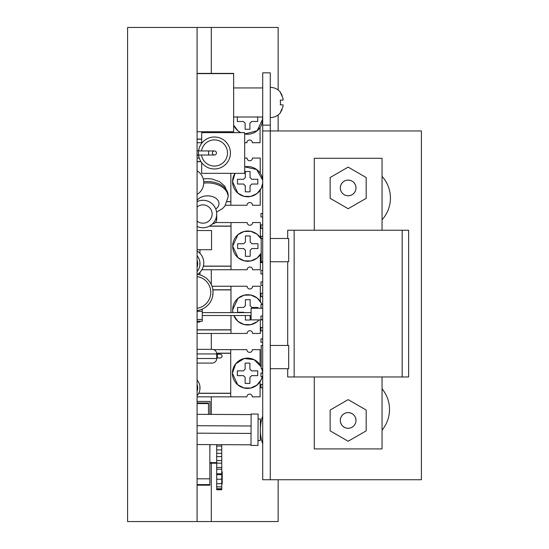 <?xml version="1.0" encoding="UTF-8"?>
<svg xmlns="http://www.w3.org/2000/svg" width="549" height="549" viewBox="0 0 549 549"><rect width="100%" height="100%" fill="white"/><g stroke="black" fill="none" stroke-linecap="round" stroke-linejoin="round"><path stroke-width="0.82" d="M197.084 226.421A13.732 13.732 0 0 0 216.711 214.021A13.732 13.732 0 0 0 197.084 201.613M197.084 363.081L212.134 363.081A4.577 4.577 0 0 0 216.711 358.504L197.084 358.504M197.084 353.927L216.711 353.927A4.577 4.577 0 0 0 212.134 349.349L197.084 349.349M212.511 223.903A4.577 4.577 0 0 0 216.711 219.339L215.64 219.339M216.457 152.986A2.031 2.031 0 0 1 214.426 155.024A2.031 2.031 0 0 1 212.388 152.986A2.031 2.031 0 0 0 214.426 155.024A2.031 2.031 0 0 0 216.457 152.986A2.031 2.031 0 0 0 214.426 150.954A2.031 2.031 0 0 0 212.388 152.986A2.031 2.031 0 0 1 214.426 150.954A2.031 2.031 0 0 1 216.457 152.986A2.031 2.031 0 0 0 214.426 150.954A2.031 2.031 0 0 0 212.388 152.986M230.408 152.986A15.983 15.983 0 0 1 215.441 168.941A15.983 15.983 0 0 1 198.566 155.024A15.983 15.983 0 0 0 215.441 168.941A15.983 15.983 0 0 0 230.408 152.986A15.983 15.983 0 0 0 215.441 137.037A15.983 15.983 0 0 0 198.566 150.954M198.608 155.312L197.084 155.312L198.608 155.312M198.608 150.666L197.084 150.666M201.675 162.634L201.675 173.333L244.689 173.333L244.689 132.645L201.675 132.645L201.675 143.344M199.96 321.213L199.96 321.906L197.084 322.311M222.022 356.788L220.856 357.955L217.37 357.955L217.37 354.235L220.856 354.235L222.022 355.395L222.022 356.788M216.711 357.955L217.37 357.955M216.711 354.235L217.37 354.235M221.748 483.326L222.201 483.326L222.201 471.783L221.748 471.783M221.748 475.448L222.201 475.448M216.711 449.919L216.711 446.076L221.748 446.076L221.748 449.919L216.711 449.919L216.711 453.33L221.748 453.33L221.748 456.603L216.711 456.603L216.711 453.33M221.748 449.919L221.748 453.33M216.711 483.683L221.748 483.683L221.748 486.881L216.711 486.881L216.711 479.25L221.748 479.25L221.748 483.683M221.748 486.881L221.748 488.727L216.711 488.727L216.711 486.881M216.711 474.672L216.711 473.773L221.748 473.773L221.748 474.672L216.711 474.672L216.711 479.25M221.748 474.672L221.748 479.25M216.711 469.223L216.711 467.453L221.748 467.453L221.748 469.223L216.711 469.223L216.711 473.773M221.748 469.223L221.748 473.773M216.711 463.123L216.711 460.549L221.748 460.549L221.748 463.123L216.711 463.123L216.711 467.453M221.748 463.123L221.748 467.453M216.711 460.549L216.711 456.603M221.748 456.603L221.748 460.549M216.711 446.076L216.711 444.649M221.748 444.676L221.748 446.076M216.711 489.18L221.748 489.18L216.711 489.31L216.711 488.727M221.748 489.18L221.748 488.727M197.084 402.993L208.496 402.993L208.496 414.385M209.965 414.392L209.965 401.436L197.084 401.436M209.965 444.615L209.848 452.101M197.084 484.602L209.848 484.602L209.848 444.615M197.084 478.81L209.848 478.81M221.748 483.909L222.201 483.909L222.201 483.326M221.748 489.31L221.748 489.756L216.711 489.756L216.711 489.31M208.496 403.57L197.084 403.57M197.084 485.179L209.848 485.179L209.848 484.602M213.033 293.241L212.655 294.628M212.888 294.738L212.902 294.738A18.309 18.309 0 0 1 212.888 294.854L212.888 294.854A18.309 18.309 0 0 0 212.902 294.738L212.902 294.738A18.309 18.309 0 0 1 197.084 310.576M212.902 294.738A18.309 18.309 0 0 1 212.888 294.854L212.827 294.854A18.247 18.247 0 0 0 212.978 293.049L213.039 293.049A18.309 18.309 0 0 1 212.937 294.463M212.888 289.975L212.937 290.366A18.309 18.309 0 0 1 213.039 293.049M197.084 274.26A18.309 18.309 0 0 1 212.902 290.092L212.888 290.092M212.937 290.366A18.309 18.309 0 0 1 213.039 291.787L212.978 291.787A18.247 18.247 0 0 0 212.84 290.092M199.719 387.869L199.953 389.015A12.016 12.016 0 0 1 197.084 395.719A12.016 12.016 0 0 0 199.953 388.98L199.953 386.729A12.016 12.016 0 0 0 197.084 380.025A12.016 12.016 0 0 1 199.953 386.764M199.953 389.015L199.953 388.98A12.016 12.016 0 0 1 197.084 395.719M200.008 387.869L199.953 386.729M199.719 263.664L199.953 264.81A12.016 12.016 0 0 1 197.084 271.515A12.016 12.016 0 0 0 199.953 264.776L199.953 262.525A12.016 12.016 0 0 0 197.084 255.82A12.016 12.016 0 0 1 199.953 262.559M199.953 264.81L199.953 264.776A12.016 12.016 0 0 1 197.084 271.515M200.008 263.664L199.953 262.525M197.084 251.051A13.732 13.732 0 0 1 197.571 274.328M197.084 170.828A13.732 13.732 0 0 1 197.084 194.408M199.96 249.72L199.96 253.336M199.96 272.345L199.96 274.864M197.084 321.213L202.258 321.213L202.258 309.588L201.085 309.588M197.084 319.47L202.258 319.47M197.084 311.331L202.258 311.331M197.084 249.72L211.557 249.72L211.557 230.532L197.084 230.532M225.509 205.251L230.868 205.251L230.868 173.333M197.084 158.05L199.26 158.05M260.226 190.064L260.226 205.251L252.492 205.251A2.731 2.731 0 0 0 249.761 202.519A2.731 2.731 0 0 0 247.029 205.251L230.868 205.251M244.689 158.05L247.029 158.05A2.731 2.731 0 0 0 249.761 160.782A2.731 2.731 0 0 0 252.492 158.05L260.226 158.05L260.226 173.244M230.971 312.614L230.971 286.249L247.132 286.249A2.731 2.731 0 0 0 249.864 288.987A2.731 2.731 0 0 0 252.595 286.249L260.329 286.249L260.329 301.442M197.084 333.456L230.971 333.456L230.971 315.517M211.983 286.249L230.971 286.249M260.329 319.882L260.329 333.456L252.595 333.456A2.731 2.731 0 0 0 249.864 330.718A2.731 2.731 0 0 0 247.132 333.456L230.971 333.456M201.915 269.744L230.999 269.744L230.999 222.544L247.16 222.544A2.731 2.731 0 0 0 249.891 225.275A2.731 2.731 0 0 0 252.622 222.544L260.356 222.544L260.356 237.731M215.407 222.544L230.999 222.544M260.356 254.558L260.356 269.744L252.622 269.744A2.731 2.731 0 0 0 249.891 267.013A2.731 2.731 0 0 0 247.16 269.744L230.999 269.744M197.084 396.852L230.724 396.852L230.724 349.651L246.878 349.651A2.731 2.731 0 0 0 249.61 352.383A2.731 2.731 0 0 0 252.348 349.651L260.075 349.651L260.075 364.838M213.767 349.651L230.724 349.651M260.075 381.665L260.075 396.852L252.348 396.852A2.731 2.731 0 0 0 249.61 394.12A2.731 2.731 0 0 0 246.878 396.852L230.724 396.852M230.717 132.645L230.717 131.753M197.084 142.719L201.675 142.719M260.075 127.533L260.075 142.719L252.348 142.719A2.731 2.731 0 0 0 249.61 139.988A2.731 2.731 0 0 0 246.878 142.719L244.689 142.719M278.151 89.988L278.151 27.45L127.594 27.45L127.594 521.55L278.151 521.55L278.151 479.737M278.151 130.957L278.151 114.961M211.303 521.55L211.303 463.212M211.303 414.399L211.303 396.852M211.303 349.349L211.303 333.456M211.303 284.608L211.303 269.744M211.303 73.394L211.303 27.45M197.084 521.55L197.084 27.45M233.648 125.117A15.111 15.111 0 0 0 240.771 132.645L237.889 130.765L233.648 125.117M244.689 133.97A15.111 15.111 0 0 0 262.484 117.006L262.635 119.119L257.158 130.765L244.689 133.97M257.694 116.738L257.694 121.501L251.504 121.501A4.639 4.639 0 0 1 249.905 123.1L249.905 129.29L245.135 129.29L245.135 123.1A4.639 4.639 0 0 1 243.536 121.501L237.346 121.501L237.346 116.738M232.556 181.65A15.111 15.111 0 0 0 246.947 196.748A15.111 15.111 0 0 0 262.71 183.098L261.242 188.3L256.932 193.598L250.728 196.453L243.907 196.295L237.854 193.145L232.556 181.65A15.111 15.111 0 0 1 235.047 173.333L232.556 181.65M257.838 181.65L257.838 184.039L251.648 184.039A4.639 4.639 0 0 1 250.049 185.637L250.049 191.827L245.286 191.827L245.286 185.637A4.639 4.639 0 0 1 243.687 184.039L237.497 184.039L237.497 179.269L243.687 179.269A4.639 4.639 0 0 1 245.286 177.67L245.286 171.48L250.049 171.48L250.049 177.67A4.639 4.639 0 0 1 251.648 179.269L257.838 179.269L257.838 181.65M262.71 180.209A15.111 15.111 0 0 0 244.689 166.834L256.671 169.517L262.71 180.209M232.687 246.144A15.111 15.111 0 0 0 261.2 253.13L257.062 258.085L250.866 260.947L244.037 260.782L237.985 257.639L232.687 246.144A15.111 15.111 0 0 1 260.967 238.733L257.062 234.203L250.866 231.349L244.037 231.506L237.985 234.649L232.687 246.144M257.968 246.144L257.968 248.525L251.778 248.525A4.639 4.639 0 0 1 250.179 250.124L250.179 256.321L245.417 256.321L245.417 250.124A4.639 4.639 0 0 1 243.818 248.525L237.628 248.525L237.628 243.763L243.818 243.763A4.639 4.639 0 0 1 245.417 242.164L245.417 235.974L250.179 235.974L250.179 242.164A4.639 4.639 0 0 1 251.778 243.763L257.968 243.763L257.968 246.144M232.659 309.856A15.111 15.111 0 0 0 232.913 312.614L232.659 309.856A15.111 15.111 0 0 1 261.962 304.647L261.345 303.206L257.035 297.908L250.838 295.053L244.01 295.211L237.957 298.361L232.659 309.856M233.757 315.517A15.111 15.111 0 0 0 259.08 319.882L257.035 321.796L250.838 324.651L244.01 324.493L237.957 321.343L233.757 315.517M250.152 315.517L250.152 320.026L245.389 320.026L245.389 315.517M257.941 308.25L257.941 307.467L251.751 307.467A4.639 4.639 0 0 0 250.152 305.868L250.152 299.679L245.389 299.679L245.389 305.868A4.639 4.639 0 0 0 243.79 307.467L237.6 307.467L237.6 312.237L243.79 312.237A4.639 4.639 0 0 0 244.037 312.614M232.405 373.251A15.111 15.111 0 0 0 262.285 376.497L261.091 379.901L256.781 385.192L250.584 388.054L243.763 387.889L237.703 384.746L232.405 373.251A15.111 15.111 0 0 1 261.2 366.828L254.173 359.684L244.23 358.504L235.727 363.802L232.405 373.251M257.694 373.251L257.694 375.64L251.504 375.64A4.639 4.639 0 0 1 249.905 377.232L249.905 383.428L245.135 383.428L245.135 377.232A4.639 4.639 0 0 1 243.536 375.64L237.346 375.64L237.346 370.87L243.536 370.87A4.639 4.639 0 0 1 245.135 369.271L245.135 363.081L249.905 363.081L249.905 369.271A4.639 4.639 0 0 1 251.504 370.87L257.694 370.87L257.694 373.251M262.635 373.011A15.111 15.111 0 0 0 261.935 368.708L262.635 373.011M197.084 131.753L233.648 131.753L233.648 73.394L197.084 73.401L233.648 73.394M197.084 73.621L233.648 73.621L197.084 73.621M197.084 73.504L233.648 73.484M197.084 73.532L233.648 73.532L197.084 73.539M197.084 73.559L233.648 73.559L197.084 73.566M197.084 73.593L233.648 73.593L197.084 73.593M197.084 73.422L233.648 73.422L197.084 73.429M233.648 73.477L197.084 73.477M270.266 129.255L270.266 72.832L262.71 72.832L262.71 130.957L270.266 130.957L270.266 129.255M262.71 130.957L262.71 479.737L270.266 479.737L270.266 130.957L421.406 130.957L421.406 479.737L270.266 479.737M262.71 319.882L251.085 319.882L251.085 308.25L262.71 308.25M202.258 315.517L251.085 315.517M202.258 312.614L251.085 312.614M262.71 216.992L260.967 216.992L260.967 213.499L262.71 213.499M262.71 296.741L260.967 296.741L260.967 293.255L262.71 293.255M262.71 285.35L260.967 285.35L260.967 281.863L262.71 281.863M262.71 273.958L260.967 273.958L260.967 270.472L262.71 270.472M262.71 262.566L260.967 262.566L261.2 259.073M261.2 251.168L261.2 247.681M261.2 239.776L260.967 236.29L262.71 236.29M262.71 228.384L260.967 228.384L260.967 224.898L262.71 224.898M262.71 319.532L260.967 319.532L260.967 316.039L262.71 316.039M262.71 308.133L260.967 308.133L260.967 304.647L262.71 304.647M262.71 387.889L260.967 387.889L260.967 384.403L262.71 384.403M262.71 376.497L260.967 376.497L260.967 373.011L262.71 373.011M261.2 365.106L261.2 361.613M261.2 353.707L261.2 350.221M262.71 342.315L260.967 342.315L260.967 338.829L262.71 338.829M262.71 330.923L260.967 330.923L260.967 327.437L262.71 327.437M262.71 443.935A42.616 42.616 0 0 1 262.71 416.012M251.14 414.015L250.982 445.404L257.955 445.445L258.112 414.056L251.14 414.015M197.084 444.553L250.982 444.827M251.037 433.436L197.084 433.161M197.084 425.715L251.078 425.99M251.133 414.598L197.084 414.323M257.982 440.518L260.301 440.531L260.411 418.99L258.092 418.976M280.285 104.859L280.512 102.478L280.285 104.859L283.058 104.859L283.058 106.458L280.285 112.648L282.076 109.731M282.076 95.217L280.285 92.301L283.058 98.491L283.058 100.09L280.285 100.09L280.498 103.02M287.71 238.499L287.71 230.244L408.614 230.244L408.614 376.964L287.71 376.964L287.71 368.708M270.266 261.749L288.685 261.749L288.685 238.499L270.266 238.499M262.71 238.499L261.2 238.499L261.2 261.749L262.71 261.749M287.71 261.749L287.71 345.458M270.266 345.458L288.685 345.458L288.685 368.708L270.266 368.708M262.71 345.458L261.2 345.458L261.2 368.708L262.71 368.708M382.049 388.843A32.261 32.261 0 0 1 382.049 430.1M314.275 230.244L314.275 158.277L382.049 158.277L382.049 230.244M382.049 376.964L382.049 448.924L314.275 448.924L314.275 376.964M382.049 176.373A32.261 32.261 0 0 1 382.049 219.751M355.978 420.445A7.816 7.816 0 0 1 348.162 428.261A7.816 7.816 0 0 1 340.346 420.445A7.816 7.816 0 0 1 348.162 412.622A7.816 7.816 0 0 1 355.978 420.445A7.851 7.851 0 0 1 348.162 428.289A7.851 7.851 0 0 1 340.311 420.445A7.851 7.851 0 0 1 348.162 412.594A7.851 7.851 0 0 1 356.006 420.445M355.978 187.923A7.816 7.816 0 0 1 348.162 195.746A7.816 7.816 0 0 1 340.346 187.923A7.816 7.816 0 0 1 348.162 180.106A7.816 7.816 0 0 1 355.978 187.923A7.851 7.851 0 0 1 348.162 195.773A7.851 7.851 0 0 1 340.311 187.923A7.851 7.851 0 0 1 348.162 180.079A7.851 7.851 0 0 1 356.006 187.923M366.183 177.519L366.183 198.326L348.162 208.73L330.141 198.326L330.141 177.519L348.162 167.116L366.183 177.519M366.183 410.041L366.183 430.848L348.162 441.252L330.141 430.848L330.141 410.041L348.162 399.638L366.183 410.041M202.979 227.753A13.732 13.732 0 0 0 216.711 214.021A13.732 13.732 0 0 0 202.979 200.289M197.084 207.014A9.155 9.155 0 0 1 212.134 214.021A9.155 9.155 0 0 1 197.084 221.027M197.084 200.474A11.44 7.741 0 0 1 209.917 196.02A11.44 7.741 0 0 1 219.003 203.597A11.44 7.741 0 0 1 215.757 208.991M203.754 181.808A20.594 13.938 0 0 1 207.556 181.575A20.594 13.938 0 0 1 228.158 195.506L224.891 186.255L219.518 181.664L211.9 178.974L207.488 178.61L203.288 178.967M216.574 212.099L222.53 208.572L224.843 206.17L228.158 196.858A20.594 13.938 180 0 0 207.556 182.92A20.594 13.938 180 0 0 203.768 183.16M208.613 155.024L197.084 155.024L198.484 155.024L198.484 150.954L208.613 150.954L208.613 155.024L214.426 155.024M201.504 150.954A13.08 13.08 0 0 1 215.441 139.947A13.08 13.08 0 0 1 227.499 152.986A13.08 13.08 0 0 1 215.441 166.031A13.08 13.08 0 0 1 201.504 155.024M197.084 276.566A16.017 16.017 0 0 1 197.084 308.264M213.039 291.787A18.309 18.309 0 0 1 213.046 292.418M197.084 384.43A9.724 9.724 0 0 1 197.084 391.313M197.084 260.226A9.724 9.724 0 0 1 197.084 267.109M200.941 161.578L197.084 161.578M230.868 201.613L227.348 201.613M227.307 201.723L230.868 201.723M197.084 161.694L201.016 161.694M230.971 289.783L212.861 289.783M230.971 329.812L197.084 329.812M197.084 329.928L230.971 329.928M212.875 289.893L230.971 289.893M230.999 226.071L209.56 226.071M230.999 266.107L203.384 266.107M203.356 266.217L230.999 266.217M209.347 226.188L230.999 226.188M230.724 353.179L216.649 353.179M230.724 393.214L198.752 393.214M198.697 393.324L230.724 393.324M216.67 353.295L230.724 353.295M201.675 139.075L197.084 139.075M197.084 139.192L201.675 139.192M262.71 125.145L270.266 125.145M402.17 230.244L402.17 376.964M294.154 230.244L294.154 376.964M216.711 358.504L216.711 353.927M216.711 219.339L216.711 214.762M228.158 196.858L228.158 195.506M208.613 150.954L214.426 150.954M209.848 462.629L216.711 462.629M209.848 463.212L216.711 463.212M270.266 117.589C274.438 117.513 277.856 115.866 280.512 112.648C277.856 115.866 274.438 117.513 270.266 117.589M270.266 87.36C274.438 87.435 277.856 89.082 280.512 92.301C277.856 89.082 274.438 87.435 270.266 87.36M262.71 117.006L233.648 117.006M262.71 87.943L233.648 87.943"/></g></svg>
